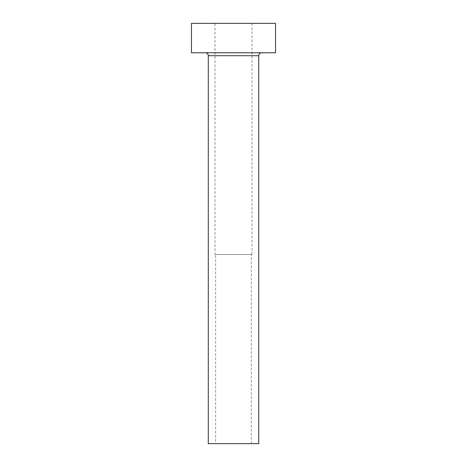 <?xml version="1.0" encoding="UTF-8"?>
<svg xmlns="http://www.w3.org/2000/svg" width="467" height="467" viewBox="0 0 467 467"><rect width="100%" height="100%" fill="white"/><g stroke="black" fill="none" stroke-linecap="round" stroke-linejoin="round"><path stroke-width="0.35" stroke-dasharray="2.33 1.75" d="M215.637 443.65L251.363 443.65L215.637 443.65L215.637 254.515L251.363 254.515L215.637 254.515M251.363 443.65L251.363 254.515M215.007 254.515L251.993 254.515L215.007 254.515L215.007 23.35L251.993 23.35L215.007 23.35M251.993 254.515L251.993 23.35M261.66 52.771L205.34 52.771L261.66 52.771M191.47 52.771L275.53 52.771M191.47 23.35L275.53 23.35M208.282 443.65L258.718 443.65M208.282 55.713L258.718 55.713"/><path stroke-width="0.7" d="M258.718 55.713L208.282 55.713L208.282 443.65L258.718 443.65L258.718 55.713A2.942 2.942 0 0 1 261.66 52.771M208.282 55.713A2.942 2.942 0 0 0 205.34 52.771M275.53 52.771L191.47 52.771L191.47 23.35L275.53 23.35L275.53 52.771"/></g></svg>
